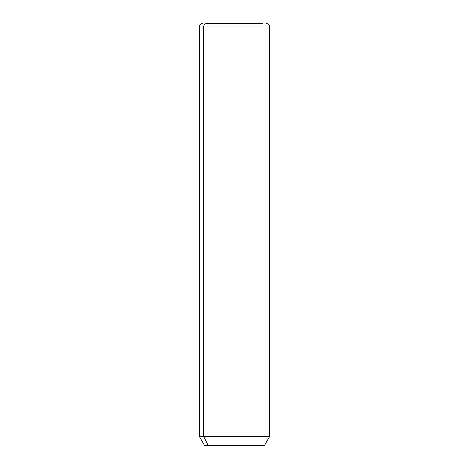 <?xml version="1.0" encoding="UTF-8"?>
<svg xmlns="http://www.w3.org/2000/svg" width="469" height="469" viewBox="0 0 469 469"><rect width="100%" height="100%" fill="white"/><g stroke="black" fill="none" stroke-linecap="round" stroke-linejoin="round"><path stroke-width="0.7" d="M266.158 23.45C268.291 23.661 269.464 24.834 269.675 26.968L269.675 436.41L264.399 445.55L208.259 445.55L203.634 436.41L269.675 436.41L203.634 436.41L208.259 445.55L204.601 445.55L199.325 436.41L203.634 436.41L203.634 26.968L269.675 26.968L203.634 26.968L203.634 436.41L199.325 436.41L199.325 26.968L203.634 26.968L199.325 26.968C199.536 24.834 200.709 23.661 202.843 23.45M208.259 445.55L260.741 445.55M206.718 23.45L262.282 23.45L206.718 23.45A3.518 3.09 90 0 0 203.634 26.968A3.518 3.09 -90 0 1 206.718 23.45L262.282 23.45L206.718 23.45"/></g></svg>
